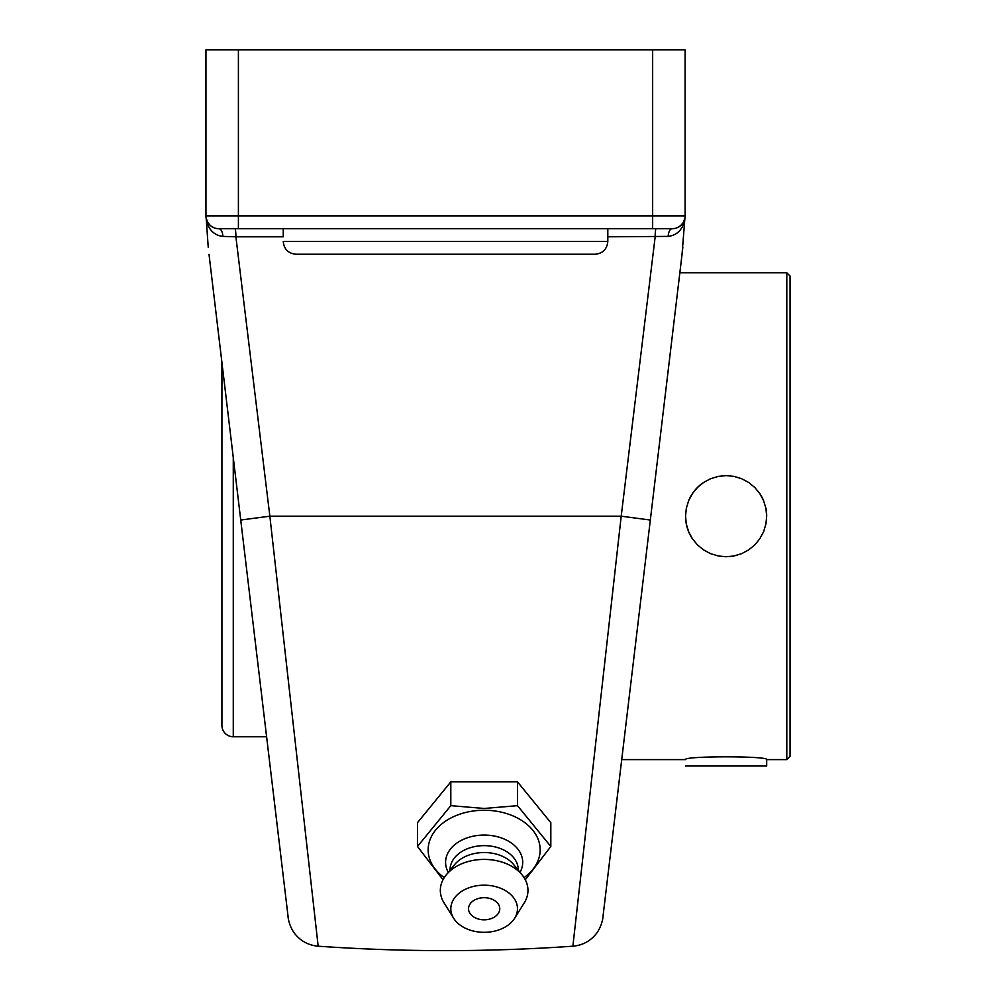 <?xml version="1.0" encoding="UTF-8"?>
<svg xmlns="http://www.w3.org/2000/svg" width="996" height="996" viewBox="0 0 996 996"><rect width="100%" height="100%" fill="white"/><g stroke="black" fill="none" stroke-linecap="round" stroke-linejoin="round"><path stroke-width="1.49" d="M209.011 254.304L288.205 917.665L240.733 520.037L269.854 516.189L235.89 236.799L283.25 236.799L283.25 228.682L283.25 236.799M238.405 49.8L685.111 49.8L685.111 215.908L238.405 215.908L238.405 49.8L205.948 49.8L205.948 215.908A12.774 12.774 0 0 0 218.722 228.682L672.337 228.682A12.774 12.774 0 0 0 685.111 215.908A12.774 12.774 0 0 1 684.912 218.174L684.7 220.726L684.912 218.174L683.244 222.569L680.592 225.656L676.956 227.823M234.969 228.682A8.117 0.934 -90 0 1 235.89 236.799L222.855 236.401A8.117 4.133 -90 0 0 218.722 228.682A12.774 12.774 0 0 1 205.948 215.908L238.405 215.908L238.405 228.682L234.969 228.682M214.115 227.823L210.48 225.669L207.815 222.569L206.147 218.174L206.359 220.726C208.923 230.151 214.426 235.38 222.855 236.401M595.023 254.241L296.024 254.241L595.023 254.241C602.792 253.482 607.05 249.224 607.809 241.468L607.809 236.799L668.204 236.401A8.117 4.133 90 0 1 672.337 228.682L656.09 228.682A8.117 0.934 90 0 0 655.169 236.799L621.205 516.189L572.874 946.2L621.205 516.189L650.326 520.037L682.048 254.304L684.675 220.838M607.809 236.799L607.809 228.682L607.809 241.468L283.25 241.468C284.009 249.224 288.267 253.482 296.024 254.241M668.204 236.401C676.633 235.38 682.123 230.151 684.7 220.726M650.326 520.037L602.854 917.665L650.326 520.037M309.93 872.87L318.172 946.2C403.081 952.101 487.978 952.101 572.874 946.2L581.129 872.87M682.048 254.304L682.82 247.332M610.884 850.372L613.685 826.954M616.81 800.722L624.019 740.339M206.371 220.826L208.239 247.332M269.854 516.189L318.172 946.2L269.854 516.189L621.205 516.189M281.121 858.378L266.604 736.766L233.276 736.766A11.354 11.354 0 0 1 221.921 725.399L221.921 362.469M267.028 740.339L274.249 800.722M277.374 826.954L280.175 850.372M362.469 254.241L528.577 254.241M417.486 846.488L417.486 822.684L450.815 781.86L450.815 805.664L417.486 846.488L443.008 879.729M450.815 781.86L517.484 781.86L517.484 805.664L484.156 808.466L450.815 805.664M525.29 879.729L550.825 846.488L517.484 805.664M517.484 781.86L550.825 822.684L550.825 846.488M444.241 877.613A56 39.591 -0 0 1 432.501 834.536A56 39.591 -0 0 1 484.156 810.246A56 39.591 -0 0 1 535.798 834.536A56 39.591 -0 0 1 524.07 877.613M499.768 908.75A15.612 11.043 -0 0 1 491.912 918.324A20.667 20.667 0 0 1 476.387 918.324A15.612 11.043 -0 0 1 469.465 904.99A15.612 11.043 -0 0 1 486.845 897.869A15.612 11.043 -0 0 1 499.768 908.75M448.287 872.359A38.558 27.265 -0 0 1 484.156 835.071A38.558 27.265 -0 0 1 520.012 872.359M450.068 870.168L450.068 869.732A34.076 24.091 -0 0 1 484.156 845.641A34.076 24.091 -0 0 1 518.231 869.732L518.231 870.168M453.666 918.275L444.067 902.911A43.812 30.976 -0 0 1 446.208 874.899L454.637 864.578A34.076 24.091 -0 0 1 484.156 852.526A34.076 24.091 -0 0 1 513.662 864.578L522.091 874.899A43.812 30.976 -0 0 1 524.232 902.911L514.633 918.275A33.329 23.568 -0 0 1 484.156 932.318A33.329 23.568 -0 0 1 453.666 918.275A33.329 23.568 -0 0 1 484.156 885.183A33.329 23.568 -0 0 1 514.633 918.275M446.208 874.899A43.812 30.976 -0 0 1 484.156 859.411A43.812 30.976 -0 0 1 522.091 874.899M685.547 766.024L766.683 766.024L766.683 759.599L786.803 759.599L786.803 272.767L679.845 272.767M685.547 516.189L686.306 508.371L688.647 500.652L692.457 493.543L697.424 487.505L703.475 482.525L710.584 478.715L718.303 476.374L726.121 475.615L733.928 476.374L741.659 478.715L748.755 482.525L754.806 487.505L759.774 493.543L763.596 500.652L765.924 508.371L766.683 516.189L765.924 523.996L763.596 531.727L759.774 538.824L754.806 544.874L748.755 549.842L741.659 553.664L733.928 555.992L726.121 556.752L718.303 555.992L710.584 553.664L703.475 549.842L697.424 544.874L692.457 538.824L688.647 531.727L686.306 523.996L685.547 516.189A40.575 40.575 0 0 0 692.457 538.824M621.728 759.599L685.547 759.599C683.044 755.902 769.186 755.902 766.683 759.599M786.803 272.767L790.052 276.017L790.052 756.35L786.803 759.599M766.683 516.189A40.575 40.575 0 0 0 765.924 508.371M763.596 500.652A40.575 40.575 0 0 0 759.774 493.543M703.475 482.525A40.575 40.575 0 0 0 688.647 500.652M685.111 215.908A12.774 12.774 0 0 1 684.912 218.174M652.654 49.8L652.654 228.682M233.276 736.766L233.276 457.612M572.874 946.2C582.747 945.316 590.703 940.946 596.741 933.09C602.929 924.413 603.19 914.888 602.991 916.494M318.172 946.2C308.312 945.316 300.356 940.946 294.318 933.09C288.13 924.413 287.869 914.888 288.068 916.494"/></g></svg>
